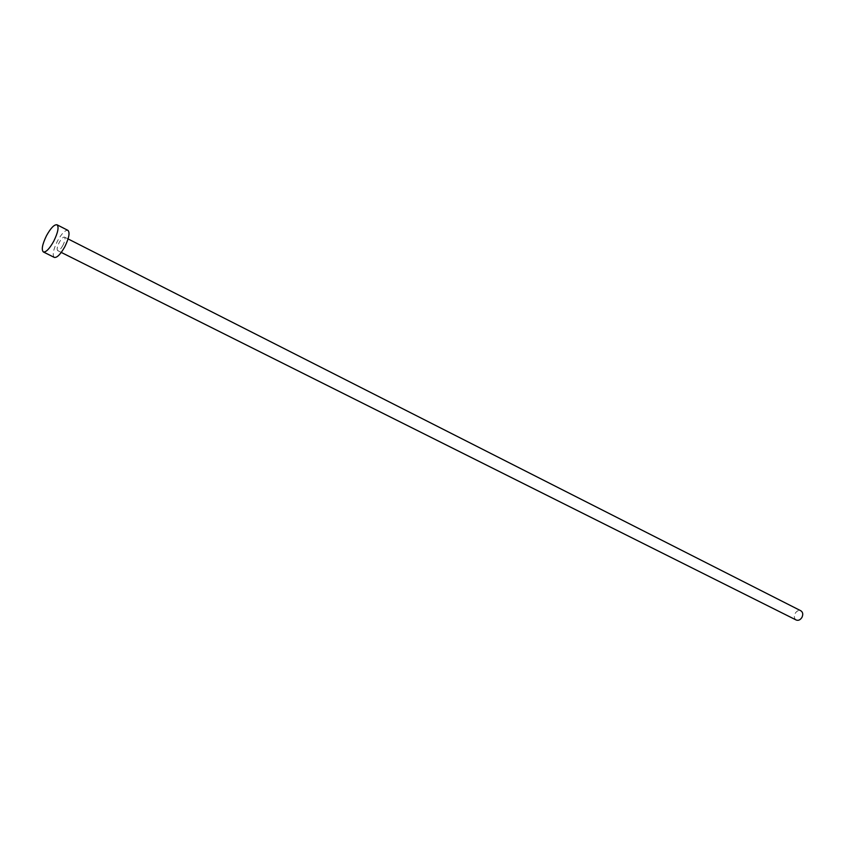<?xml version="1.0" encoding="UTF-8"?>
<svg xmlns="http://www.w3.org/2000/svg" width="845" height="845" viewBox="0 0 845 845"><rect width="100%" height="100%" fill="white"/><g stroke="black" fill="none" stroke-linecap="round" stroke-linejoin="round"><path stroke-width="0.63" stroke-dasharray="4.22 3.17" d="M796.233 620.029C794.173 618.603 793.814 616.396 795.156 613.417C796.793 610.882 798.705 610.016 800.88 610.798M62.974 245.251C60.829 249.074 59.066 250.87 57.703 250.638C56.647 249.518 57.154 246.814 59.234 242.504C61.379 238.681 63.132 236.885 64.505 237.118C65.561 238.216 65.054 240.931 62.974 245.251M54.323 257.408C52.21 255.179 53.235 249.761 57.397 241.152C61.664 233.495 65.181 229.903 67.949 230.379M61.262 252.423L57.703 250.638M68.065 238.924L64.505 237.118"/><path stroke-width="1.27" d="M68.065 238.924L800.88 610.798C802.93 612.224 803.278 614.431 801.937 617.41C800.299 619.934 798.398 620.811 796.233 620.029L61.262 252.423M57.016 224.791L67.949 230.379C70.05 232.576 69.026 237.994 64.864 246.634C60.565 254.292 57.059 257.883 54.323 257.408L43.338 251.947C41.268 249.74 42.324 244.311 46.507 235.67C50.795 227.97 54.302 224.347 57.016 224.791C59.076 226.967 58.009 232.396 53.826 241.078C49.517 248.779 46.021 252.401 43.338 251.947"/></g></svg>
